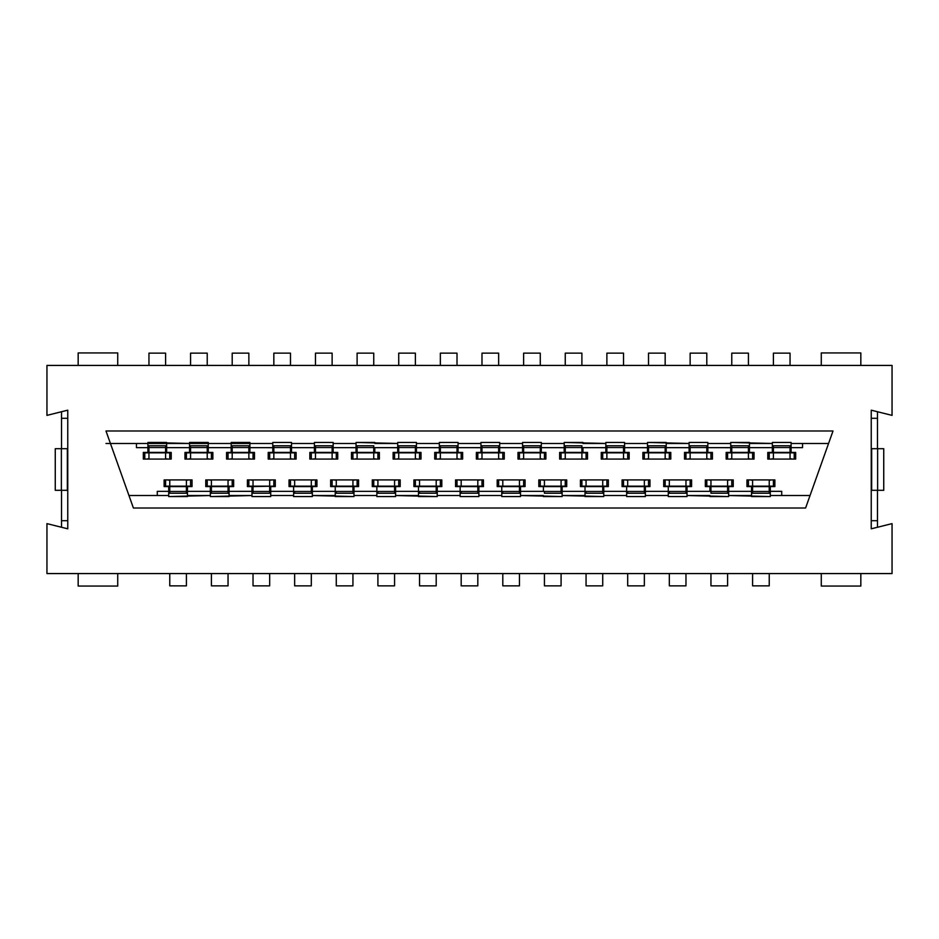 <?xml version="1.0" encoding="UTF-8"?>
<svg xmlns="http://www.w3.org/2000/svg" width="939" height="939" viewBox="0 0 939 939"><rect width="100%" height="100%" fill="white"/><g stroke="black" fill="none" stroke-linecap="round" stroke-linejoin="round"><path stroke-width="1.41" d="M128.96 495.522L105.99 430.989L833.01 430.989L105.99 430.989L110.438 443.478L136.46 443.478L136.46 447.645L147.904 447.645L147.904 443.478L110.438 443.478L128.96 495.522L157.271 495.522L128.96 495.522L133.408 508.011L128.96 495.522M231.17 443.478L208.27 443.478L208.27 447.645L231.17 447.645L231.17 443.478L231.17 452.434L226.581 452.434L226.581 459.089L254.481 459.089L254.481 452.434L249.903 452.434L249.903 442.445L231.17 442.445L249.903 442.445L249.903 447.645L272.791 447.645L272.791 443.478L249.903 443.478L272.791 443.478L272.791 442.445L291.524 442.445L291.524 443.478L314.424 443.478L314.424 442.445L333.157 442.445L333.157 443.478L356.057 443.478L356.057 442.445L374.79 442.445L374.79 443.478L397.69 443.478L397.69 442.445L416.423 442.445L416.423 443.478L439.323 443.478L439.323 442.445L458.056 442.445L458.056 443.478L480.944 443.478L480.944 442.445L499.677 442.445L499.677 443.478L522.577 443.478L522.577 442.445L541.31 442.445L541.31 443.478L564.21 443.478L564.21 442.445L582.943 442.445L582.943 443.478L605.843 443.478L605.843 442.445L624.576 442.445L624.576 443.478L647.476 443.478L647.476 442.445L666.209 442.445L666.209 443.478L689.097 443.478L689.097 442.445L707.83 442.445L707.83 443.478L730.73 443.478L730.73 442.445L772.363 443.478L772.363 442.445L791.096 442.445L791.096 443.478L802.54 443.478L802.54 447.645L791.096 447.645L791.096 452.434L795.673 452.434L795.673 459.089L767.785 459.089L767.785 452.434L772.363 452.434L772.363 447.645L749.463 447.645L749.463 452.434L754.04 452.434L754.04 459.089L726.152 459.089L726.152 452.434L730.73 452.434L730.73 447.68L707.83 447.657L707.83 452.434L712.419 452.434L712.419 459.089L684.519 459.089L684.519 452.434L689.097 452.434L689.097 447.68L666.209 447.657L666.209 452.434L670.786 452.434L670.786 459.089L642.886 459.089L642.886 452.434L647.476 452.434L647.476 447.68L624.576 447.657L624.576 452.434L629.153 452.434L629.153 459.089L601.265 459.089L601.265 452.434L605.843 452.434L605.843 447.68L582.943 447.657L582.943 452.434L587.521 452.434L587.521 459.089L559.632 459.089L559.632 452.434L564.21 452.434L564.21 447.68L541.31 447.657L541.31 452.434L545.888 452.434L545.888 459.089L517.999 459.089L517.999 452.434L522.577 452.434L522.577 447.68L499.677 447.657L499.677 452.434L504.266 452.434L504.266 459.089L476.366 459.089L476.366 452.434L480.944 452.434L480.944 447.68L458.056 447.657L458.056 452.434L462.634 452.434L462.634 459.089L434.734 459.089L434.734 452.434L439.323 452.434L439.323 447.68L416.423 447.657L416.423 452.434L421.001 452.434L421.001 459.089L393.112 459.089L393.112 452.434L397.69 452.434L397.69 447.68L374.79 447.657L374.79 452.434L379.368 452.434L379.368 459.089L351.479 459.089L351.479 452.434L356.057 452.434L356.057 447.68L333.157 447.657L333.157 452.434L337.735 452.434L337.735 459.089L309.847 459.089L309.847 452.434L314.424 452.434L314.424 447.68L291.524 447.657L291.524 452.434L296.114 452.434L296.114 459.089L268.214 459.089L268.214 452.434L272.791 452.434L272.791 447.68L249.903 447.657L249.903 452.434L254.481 452.434L254.481 459.089L226.581 459.089L226.581 452.434L231.17 452.434L231.17 447.645L208.27 447.645L208.27 442.445L189.537 442.445L208.27 442.445L208.27 443.478L231.17 443.478L231.17 442.445L231.17 443.478M166.637 447.645L189.537 447.645L189.537 443.478L166.637 443.478L166.637 447.645L166.637 442.445L147.904 442.445L189.537 443.478L189.537 452.434L184.96 452.434L184.96 459.089L212.848 459.089L212.848 452.434L208.27 452.434L208.27 447.645L208.27 452.434L212.848 452.434L212.848 459.089L184.96 459.089L184.96 452.434L189.537 452.434L189.537 447.645L166.637 447.645L166.637 452.434L166.637 447.645M168.715 495.522L157.271 495.522L157.271 491.355L168.715 491.355L157.271 491.355L157.271 495.522L168.715 495.522L168.715 491.355L168.715 496.555L187.448 496.555L168.715 496.555L168.715 495.522L168.715 496.555L210.348 495.522L210.348 491.355L187.448 491.355L187.448 495.522L187.448 486.566L192.037 486.566L192.037 479.911L164.137 479.911L164.137 486.566L168.715 486.566L168.715 491.355L168.715 486.566L164.137 486.566L164.137 479.911L192.037 479.911L192.037 486.566L187.448 486.566L187.448 491.355L210.348 491.355L210.348 496.555L229.081 496.555L210.348 496.555L210.348 495.522L210.348 496.555L251.981 495.522L251.981 491.355L229.081 491.355L229.081 496.555L229.081 486.566L233.658 486.566L233.658 479.911L205.77 479.911L205.77 486.566L210.348 486.566L210.348 491.355L210.348 486.566L205.77 486.566L205.77 479.911L233.658 479.911L233.658 486.566L229.081 486.566L229.081 491.355L251.981 491.343L251.981 496.555L270.714 496.555L251.981 496.555L251.981 495.522L251.981 496.555L270.714 496.555L270.714 491.355L293.614 491.355L293.614 486.566L289.036 486.566L289.036 479.911L316.924 479.911L316.924 486.566L312.347 486.566L312.347 491.355L335.246 491.355L335.246 486.566L330.657 486.566L330.657 479.911L358.557 479.911L358.557 486.566L353.98 486.566L353.98 491.355L376.868 491.355L376.868 486.566L372.29 486.566L372.29 479.911L400.19 479.911L400.19 486.566L395.601 486.566L395.601 491.355L418.501 491.355L418.501 486.566L413.923 486.566L413.923 479.911L441.811 479.911L441.811 486.566L437.234 486.566L437.234 491.355L460.133 491.355L460.133 486.566L455.556 486.566L455.556 479.911L483.444 479.911L483.444 486.566L478.867 486.566L478.867 491.355L501.766 491.355L501.766 486.566L497.189 486.566L497.189 479.911L525.077 479.911L525.077 486.566L520.499 486.566L520.499 491.355L543.399 491.355L543.399 486.566L538.81 486.566L538.81 479.911L566.71 479.911L566.71 486.566L562.132 486.566L562.132 491.355L585.02 491.355L585.02 486.566L580.443 486.566L580.443 479.911L608.343 479.911L608.343 486.566L603.754 486.566L603.754 491.355L626.653 491.355L626.653 486.566L622.076 486.566L622.076 479.911L649.964 479.911L649.964 486.566L645.386 486.566L645.386 491.355L668.286 491.355L668.286 486.566L663.709 486.566L663.709 479.911L691.597 479.911L691.597 486.566L687.019 486.566L687.019 491.355L709.919 491.355L709.919 486.566L705.342 486.566L705.342 479.911L733.23 479.911L733.23 486.566L728.652 486.566L728.652 491.355L751.552 491.355L751.552 486.566L746.963 486.566L746.963 479.911L774.863 479.911L774.863 486.566L770.285 486.566L770.285 491.32L781.729 491.343L781.729 495.522L810.04 495.522L828.562 443.478L802.54 443.478L828.562 443.478L833.01 430.989L810.04 495.522L770.285 495.522L770.285 496.555L751.552 496.555L751.552 495.522L728.652 495.522L728.652 496.555L709.919 496.555L709.919 495.522L687.019 495.522L687.019 496.555L668.286 496.555L668.286 495.522L645.386 495.522L645.386 496.555L626.653 496.555L626.653 495.522L603.754 495.522L603.754 496.555L585.02 496.555L585.02 495.522L562.132 495.522L562.132 496.555L543.399 496.555L543.399 495.522L520.499 495.522L520.499 496.555L501.766 496.555L501.766 495.522L478.867 495.522L478.867 496.555L460.133 496.555L460.133 495.522L437.234 495.522L437.234 496.555L418.501 496.555L418.501 495.522L395.601 495.522L395.601 496.555L376.868 496.555L376.868 495.522L353.98 495.522L353.98 496.555L312.347 495.522L312.347 496.555L293.614 496.555L293.614 495.522L270.714 495.522L293.614 495.522L293.614 496.555L312.347 496.555L312.347 495.522L312.347 496.555L293.614 496.555L293.614 491.355L270.714 491.355L270.714 486.566L270.714 495.522M253.025 452.844L253.025 459.089L253.025 452.844L248.858 452.844L248.858 459.089L248.858 452.844L232.203 452.844L232.203 459.089L232.203 452.844L228.048 452.844L228.048 459.089L228.048 452.844L253.025 452.844M248.858 452.41L232.203 452.41L232.203 447.539L232.203 452.41L248.858 452.41L248.858 447.539L248.858 452.41M248.858 447.539L232.203 447.539L232.203 445.931L232.203 447.539L248.858 447.539L248.858 445.931L248.858 447.539M211.392 452.844L211.392 459.089L211.392 452.844L207.226 452.844L207.226 459.089L207.226 452.844L190.57 452.844L190.57 459.089L190.57 452.844L186.415 452.844L186.415 459.089L186.415 452.844L211.392 452.844M207.226 452.41L190.57 452.41L190.57 447.539L190.57 452.41L207.226 452.41L207.226 447.539L207.226 452.41M207.226 447.539L190.57 447.539L190.57 445.931L190.57 447.539L207.226 447.539L207.226 445.931L207.226 447.539M169.759 452.844L169.759 459.089L169.759 452.844L165.593 452.844L165.593 459.089L165.593 452.844L148.949 452.844L148.949 459.089L148.949 452.844L144.782 452.844L144.782 459.089L144.782 452.844L169.759 452.844M165.593 452.41L148.949 452.41L148.949 447.539L148.949 452.41L165.593 452.41L165.593 447.539L165.593 452.41M165.593 447.539L148.949 447.539L148.949 445.931L148.949 447.539L165.593 447.539L165.593 445.931L165.593 447.539M248.858 486.156L248.858 479.911L248.858 486.156L253.025 486.156L253.025 479.911L253.025 486.156L269.669 486.156L269.669 479.911L269.669 486.156L248.858 486.156M253.025 486.59L273.836 486.156L253.025 486.59L253.025 491.461L253.025 486.59M253.025 493.069L253.025 491.461L269.669 491.461L269.669 486.59L269.669 491.461L253.025 491.461L253.025 493.069M207.226 486.156L207.226 479.911L207.226 486.156L211.392 486.156L211.392 479.911L211.392 486.156L228.048 486.156L228.048 479.911L228.048 486.156L232.203 486.156L232.203 479.911L232.203 486.156L207.226 486.156M211.392 486.59L228.048 486.59L228.048 491.461L228.048 486.59L211.392 486.59L211.392 491.461L211.392 486.59M211.392 491.461L228.048 491.461L228.048 493.069L228.048 491.461L211.392 491.461L211.392 493.069L211.392 491.461M165.593 486.156L165.593 479.911L165.593 486.156L169.759 486.156L169.759 479.911L169.759 486.156L186.415 486.156L186.415 479.911L186.415 486.156L190.57 486.156L190.57 479.911L190.57 486.156L165.593 486.156M169.759 486.59L186.415 486.59L186.415 491.461L186.415 486.59L169.759 486.59L169.759 491.461L169.759 486.59M169.759 491.461L186.415 491.461L186.415 493.069L186.415 491.461L169.759 491.461L169.759 493.069L169.759 491.461M147.904 452.434L143.327 452.434L143.327 459.089L171.215 459.089L171.215 452.434L166.637 452.434L171.215 452.434L171.215 459.089L143.327 459.089L143.327 452.434L147.904 452.434L147.904 447.645L147.904 452.434M247.403 479.911L247.403 486.566L251.981 486.566L251.981 491.355L251.981 486.566L247.403 486.566L247.403 479.911L275.291 479.911L247.403 479.911M147.904 442.445L147.904 447.645L136.46 447.645L136.46 443.478L147.904 443.478L147.904 442.445L166.637 442.445M189.537 442.445L189.537 443.478L189.537 442.445L208.27 442.445M46.95 415.378L46.95 365.424L46.95 415.378L67.761 410.179L46.95 415.378M67.761 528.821L67.761 410.179L67.761 528.821L46.95 523.622L67.761 528.821M46.95 573.576L46.95 523.622L46.95 573.576L892.05 573.576L892.05 523.622L871.239 528.821L871.239 410.179L892.05 415.378L892.05 365.424L46.95 365.424L892.05 365.424L892.05 415.378L871.239 410.179L871.239 528.821L892.05 523.622L892.05 573.576L46.95 573.576M117.727 352.935L78.172 352.935L78.172 365.424L78.172 352.935L117.727 352.935L117.727 365.424L117.727 352.935M67.761 490.311L61.516 490.311L61.516 527.26L61.516 490.311L67.761 490.311L67.761 457.011M61.516 448.689L61.516 411.74L61.516 418.289L67.761 418.289L61.516 418.289L61.516 448.689L67.761 448.689L61.375 448.689L61.375 490.311L55.26 490.311L61.375 490.311L61.375 448.689L55.26 448.689L61.375 448.689M67.35 448.689L67.35 490.311L67.35 448.689M61.516 520.711L67.761 520.711L61.516 520.711M117.727 586.065L117.727 573.576L117.727 586.065L78.172 586.065L117.727 586.065M78.172 573.576L78.172 586.065L78.172 573.576M148.949 459.089L147.47 458.842M167.072 458.842L165.663 459.089M190.57 459.089L189.103 458.842M208.704 458.842L207.296 459.089M232.203 459.089L230.736 458.842M250.326 458.842L248.929 459.089M55.26 448.689L55.26 490.311L55.26 448.689M251.546 480.158L252.955 479.911M228.048 479.911L229.515 480.158M209.913 480.158L211.322 479.911M186.415 479.911L187.882 480.158M168.292 480.158L169.689 479.911M148.949 365.424L148.949 353.146L165.593 353.146L165.593 365.424L165.593 353.146L148.949 353.146L148.949 365.424M190.57 365.424L190.57 353.146L207.226 353.146L207.226 365.424L207.226 353.146L190.57 353.146L190.57 365.424M232.203 365.424L232.203 353.146L248.858 353.146L248.858 365.424L248.858 353.146L232.203 353.146L232.203 365.424M253.025 585.854L253.025 573.576L253.025 585.854L269.669 585.854L253.025 585.854M228.048 573.576L228.048 585.854L211.392 585.854L211.392 573.576L211.392 585.854L228.048 585.854L228.048 573.576M186.415 573.576L186.415 585.854L169.759 585.854L169.759 573.576L169.759 585.854L186.415 585.854L186.415 573.576M269.669 493.069L269.669 491.461L269.669 493.069M805.592 508.011L133.408 508.011L805.592 508.011L810.04 495.522L805.592 508.011M269.669 585.854L269.669 573.576L269.669 585.854M275.291 479.911L275.291 486.566L270.714 486.566L275.291 486.566L275.291 479.911M231.17 442.445L249.903 442.445M251.981 495.522L229.081 495.522M210.348 495.522L187.448 495.522L187.448 496.555M353.98 495.522L376.868 495.522L376.868 491.355L376.868 496.555L395.601 496.555L395.601 486.566L400.19 486.566L400.19 479.911L372.29 479.911L372.29 486.566L376.868 486.566L376.868 491.355L353.98 491.355L353.98 496.555L353.98 486.566L358.557 486.566L358.557 479.911L330.657 479.911L330.657 486.566L335.246 486.566L335.246 491.355L312.347 491.355L312.347 495.522L312.347 486.566L316.924 486.566L316.924 479.911L289.036 479.911L289.036 486.566L293.614 486.566L293.614 495.522M312.347 495.522L335.246 495.522L335.246 491.355L335.246 496.555L353.98 496.555L335.246 496.555M478.867 495.522L501.766 495.522L501.766 491.355L501.766 496.555L520.499 496.555L520.499 486.566L525.077 486.566L525.077 479.911L497.189 479.911L497.189 486.566L501.766 486.566L501.766 491.355L478.867 491.355L478.867 496.555L478.867 486.566L483.444 486.566L483.444 479.911L455.556 479.911L455.556 486.566L460.133 486.566L460.133 491.355L437.234 491.355L437.234 495.522L437.234 486.566L441.811 486.566L441.811 479.911L413.923 479.911L413.923 486.566L418.501 486.566L418.501 491.355L395.601 491.355L395.601 495.522L437.234 496.555L437.234 495.522L437.234 496.555L418.501 496.555L418.501 491.355L418.501 495.522M460.133 491.355L460.133 496.555L478.867 496.555L460.133 496.555L460.133 491.355M543.399 491.355L520.499 491.355L520.499 495.522L562.132 496.555L562.132 486.566L566.71 486.566L566.71 479.911L538.81 479.911L538.81 486.566L543.399 486.566L543.399 491.355M645.386 495.522L668.286 495.522L668.286 491.355L668.286 496.555L687.019 496.555L687.019 486.566L691.597 486.566L691.597 479.911L663.709 479.911L663.709 486.566L668.286 486.566L668.286 491.355L645.386 491.355L645.386 496.555L645.386 486.566L649.964 486.566L649.964 479.911L622.076 479.911L622.076 486.566L626.653 486.566L626.653 491.355L603.754 491.355L603.754 495.522L603.754 486.566L608.343 486.566L608.343 479.911L580.443 479.911L580.443 486.566L585.02 486.566L585.02 491.355L562.132 491.355L562.132 495.522L603.754 496.555L603.754 495.522L603.754 496.555L585.02 496.555L585.02 491.355L585.02 495.522M626.653 491.355L626.653 496.555L645.386 496.555L626.653 496.555L626.653 491.355M709.919 491.355L687.019 491.355L687.019 495.522L728.652 496.555L728.652 486.566L733.23 486.566L733.23 479.911L705.342 479.911L705.342 486.566L709.919 486.566L709.919 491.355M770.285 495.522L781.729 495.522L781.729 491.355L770.285 491.355L770.285 495.522L770.285 486.566L774.863 486.566L774.863 479.911L746.963 479.911L746.963 486.566L751.552 486.566L751.552 491.355L728.652 491.355L728.652 495.522L770.285 496.555L770.285 495.522L770.285 496.555L751.552 496.555L751.552 491.355L751.552 495.522M730.73 443.478L707.83 443.478L707.83 447.645L707.83 442.445L689.097 442.445L689.097 452.434L684.519 452.434L684.519 459.089L712.419 459.089L712.419 452.434L707.83 452.434L707.83 447.645L730.73 447.645L730.73 442.445L730.73 452.434L726.152 452.434L726.152 459.089L754.04 459.089L754.04 452.434L749.463 452.434L749.463 447.645L772.363 447.645L772.363 443.478L772.363 452.434L767.785 452.434L767.785 459.089L795.673 459.089L795.673 452.434L791.096 452.434L791.096 447.645L802.54 447.645L802.54 443.478L791.096 443.478L791.096 442.445L772.363 442.445L772.363 443.478L772.363 442.445L791.096 442.445M791.096 447.645L791.096 443.478L791.096 447.645M749.463 447.645L749.463 442.445L730.73 442.445L749.463 442.445L749.463 447.645M647.476 443.478L624.576 443.478L624.576 447.645L624.576 442.445L605.843 442.445L605.843 452.434L601.265 452.434L601.265 459.089L629.153 459.089L629.153 452.434L624.576 452.434L624.576 447.645L647.476 447.645L647.476 443.478L647.476 452.434L642.886 452.434L642.886 459.089L670.786 459.089L670.786 452.434L666.209 452.434L666.209 447.645L689.097 447.645L689.097 443.478L647.476 442.445L647.476 443.478L647.476 442.445L666.209 442.445L666.209 447.645L666.209 443.478M582.943 447.645L605.843 447.645L605.843 443.478L564.21 442.445L564.21 452.434L559.632 452.434L559.632 459.089L587.521 459.089L587.521 452.434L582.943 452.434L582.943 447.645M522.577 443.478L499.677 443.478L499.677 447.645L499.677 442.445L480.944 442.445L480.944 452.434L476.366 452.434L476.366 459.089L504.266 459.089L504.266 452.434L499.677 452.434L499.677 447.645L522.577 447.645L522.577 443.478L522.577 452.434L517.999 452.434L517.999 459.089L545.888 459.089L545.888 452.434L541.31 452.434L541.31 447.645L564.21 447.645L564.21 443.478L541.31 443.478L541.31 442.445L522.577 442.445L522.577 443.478L522.577 442.445L541.31 442.445M541.31 447.645L541.31 443.478L541.31 447.645M439.323 443.478L416.423 443.478L416.423 447.645L416.423 442.445L397.69 442.445L397.69 452.434L393.112 452.434L393.112 459.089L421.001 459.089L421.001 452.434L416.423 452.434L416.423 447.645L439.323 447.645L439.323 443.478L439.323 452.434L434.734 452.434L434.734 459.089L462.634 459.089L462.634 452.434L458.056 452.434L458.056 447.645L480.944 447.645L480.944 443.478L458.056 443.478L458.056 442.445L439.323 442.445L439.323 443.478L439.323 442.445L458.056 442.445M458.056 447.645L458.056 443.478L458.056 447.645M374.79 447.645L397.69 447.645L397.69 443.478L356.057 442.445L356.057 452.434L351.479 452.434L351.479 459.089L379.368 459.089L379.368 452.434L374.79 452.434L374.79 447.645M314.424 443.478L291.524 443.478L291.524 447.645L291.524 442.445L272.791 442.445L272.791 452.434L268.214 452.434L268.214 459.089L296.114 459.089L296.114 452.434L291.524 452.434L291.524 447.645L314.424 447.645L314.424 443.478L314.424 452.434L309.847 452.434L309.847 459.089L337.735 459.089L337.735 452.434L333.157 452.434L333.157 447.645L356.057 447.645L356.057 443.478L333.157 443.478L333.157 442.445L314.424 442.445L314.424 443.478L314.424 442.445L333.157 442.445M333.157 447.645L333.157 443.478L333.157 447.645M272.791 442.445L291.524 442.445M356.057 442.445L374.79 442.445M397.69 442.445L416.423 442.445M480.944 442.445L499.677 442.445M564.21 442.445L582.943 442.445L582.943 443.478M605.843 442.445L624.576 442.445L624.576 443.478M689.097 442.445L707.83 442.445M772.363 443.478L749.463 443.478M728.652 496.555L709.919 496.555M687.019 496.555L668.286 496.555M603.754 495.522L626.653 495.522M562.132 496.555L543.399 496.555M520.499 496.555L501.766 496.555L501.766 495.522M437.234 495.522L460.133 495.522M395.601 496.555L376.868 496.555L376.868 495.522M273.836 486.156L273.836 479.911L273.836 486.156M311.302 479.911L311.302 486.156L315.469 486.156L315.469 479.911L315.469 486.156L311.302 486.156L311.302 479.911L312.781 480.158M290.491 486.156L290.491 479.911L290.491 486.156L294.646 486.156L294.646 479.911L294.646 486.156L311.302 486.156L290.491 486.156M352.935 479.911L352.935 486.156L357.102 486.156L357.102 479.911L357.102 486.156L352.935 486.156L352.935 479.911L354.402 480.158M332.124 486.156L332.124 479.911L332.124 486.156L336.279 486.156L336.279 479.911L336.279 486.156L352.935 486.156L332.124 486.156M394.568 479.911L394.568 486.156L398.723 486.156L398.723 479.911L398.723 486.156L394.568 486.156L394.568 479.911L396.035 480.158M373.745 486.156L373.745 479.911L373.745 486.156L377.912 486.156L377.912 479.911L377.912 486.156L394.568 486.156L373.745 486.156M436.201 479.911L436.201 486.156L440.356 486.156L440.356 479.911L440.356 486.156L436.201 486.156L436.201 479.911L437.668 480.158M415.378 486.156L415.378 479.911L415.378 486.156L419.545 486.156L419.545 479.911L419.545 486.156L436.201 486.156L415.378 486.156M477.822 479.911L477.822 486.156L481.989 486.156L481.989 479.911L481.989 486.156L477.822 486.156L477.822 479.911L479.301 480.158M457.011 486.156L457.011 479.911L457.011 486.156L461.178 486.156L461.178 479.911L461.178 486.156L477.822 486.156L457.011 486.156M519.455 479.911L519.455 486.156L523.622 486.156L523.622 479.911L523.622 486.156L519.455 486.156L519.455 479.911L520.934 480.158M498.644 486.156L498.644 479.911L498.644 486.156L502.799 486.156L502.799 479.911L502.799 486.156L519.455 486.156L498.644 486.156M561.088 479.911L561.088 486.156L565.255 486.156L565.255 479.911L565.255 486.156L561.088 486.156L561.088 479.911L562.555 480.158M540.277 486.156L540.277 479.911L540.277 486.156L544.432 486.156L544.432 479.911L544.432 486.156L561.088 486.156L540.277 486.156M602.721 479.911L602.721 486.156L606.876 486.156L606.876 479.911L606.876 486.156L602.721 486.156L602.721 479.911L604.188 480.158M581.898 486.156L581.898 479.911L581.898 486.156L586.065 486.156L586.065 479.911L586.065 486.156L602.721 486.156L581.898 486.156M644.354 479.911L644.354 486.156L648.509 486.156L648.509 479.911L648.509 486.156L644.354 486.156L644.354 479.911L645.821 480.158M623.531 486.156L623.531 479.911L623.531 486.156L627.698 486.156L627.698 479.911L627.698 486.156L644.354 486.156L623.531 486.156M685.975 479.911L685.975 486.156L690.142 486.156L690.142 479.911L690.142 486.156L685.975 486.156L685.975 479.911L687.454 480.158M665.164 486.156L665.164 479.911L665.164 486.156L669.331 486.156L669.331 479.911L669.331 486.156L685.975 486.156L665.164 486.156M706.797 486.156L706.797 479.911L706.797 486.156L710.952 486.156L710.952 479.911L710.952 486.156L727.608 486.156L727.608 479.911L727.608 486.156L731.774 486.156L731.774 479.911L731.774 486.156L706.797 486.156M748.43 486.156L748.43 479.911L748.43 486.156L752.585 486.156L752.585 479.911L752.585 486.156L769.241 486.156L769.241 479.911L769.241 486.156L773.407 486.156L773.407 479.911L773.407 486.156L748.43 486.156M794.218 452.844L794.218 459.089L794.218 452.844L790.051 452.844L790.051 459.089L790.051 452.844L773.407 452.844L773.407 459.089L773.407 452.844L769.241 452.844L769.241 459.089L769.241 452.844L794.218 452.844M752.585 452.844L752.585 459.089L752.585 452.844L748.43 452.844L748.43 459.089L748.43 452.844L731.774 452.844L731.774 459.089L731.774 452.844L727.608 452.844L727.608 459.089L727.608 452.844L752.585 452.844M710.952 452.844L710.952 459.089L710.952 452.844L706.797 452.844L706.797 459.089L706.797 452.844L690.142 452.844L690.142 459.089L690.142 452.844L685.975 452.844L685.975 459.089L685.975 452.844L710.952 452.844M669.331 452.844L669.331 459.089L669.331 452.844L665.164 452.844L665.164 459.089L665.164 452.844L648.509 452.844L648.509 459.089L648.509 452.844L644.354 452.844L644.354 459.089L644.354 452.844L669.331 452.844M627.698 452.844L627.698 459.089L627.698 452.844L623.531 452.844L623.531 459.089L623.531 452.844L606.876 452.844L606.876 459.089L606.876 452.844L602.721 452.844L602.721 459.089L602.721 452.844L627.698 452.844M586.065 452.844L586.065 459.089L586.065 452.844L581.898 452.844L581.898 459.089L581.898 452.844L565.255 452.844L565.255 459.089L565.255 452.844L561.088 452.844L561.088 459.089L561.088 452.844L586.065 452.844M544.432 452.844L544.432 459.089L544.432 452.844L540.277 452.844L540.277 459.089L540.277 452.844L523.622 452.844L523.622 459.089L523.622 452.844L519.455 452.844L519.455 459.089L519.455 452.844L544.432 452.844M502.799 452.844L502.799 459.089L502.799 452.844L498.644 452.844L498.644 459.089L498.644 452.844L481.989 452.844L481.989 459.089L481.989 452.844L477.822 452.844L477.822 459.089L477.822 452.844L502.799 452.844M461.178 452.844L461.178 459.089L461.178 452.844L457.011 452.844L457.011 459.089L457.011 452.844L440.356 452.844L440.356 459.089L440.356 452.844L436.201 452.844L436.201 459.089L436.201 452.844L461.178 452.844M419.545 452.844L419.545 459.089L419.545 452.844L415.378 452.844L415.378 459.089L415.378 452.844L398.723 452.844L398.723 459.089L398.723 452.844L394.568 452.844L394.568 459.089L394.568 452.844L419.545 452.844M377.912 452.844L377.912 459.089L377.912 452.844L373.745 452.844L373.745 459.089L373.745 452.844L357.102 452.844L357.102 459.089L357.102 452.844L352.935 452.844L352.935 459.089L352.935 452.844L377.912 452.844M336.279 452.844L336.279 459.089L336.279 452.844L332.124 452.844L332.124 459.089L332.124 452.844L315.469 452.844L315.469 459.089L315.469 452.844L311.302 452.844L311.302 459.089L311.302 452.844L336.279 452.844M294.646 452.844L294.646 459.089L294.646 452.844L290.491 452.844L290.491 459.089L290.491 452.844L273.836 452.844L273.836 459.089L273.836 452.844L269.669 452.844L269.669 459.089L269.669 452.844L294.646 452.844M821.273 586.065L860.828 586.065L860.828 573.576L860.828 586.065L821.273 586.065L821.273 573.576L821.273 586.065M877.484 418.289L877.484 448.689L877.484 418.289L871.239 418.289L877.484 418.289L877.484 411.74L877.484 418.289M877.484 490.311L877.484 527.26L877.484 520.711L871.239 520.711L877.484 520.711L877.484 490.311L871.239 490.311L877.625 490.311L877.625 448.689L883.74 448.689L877.625 448.689L877.625 490.311L883.74 490.311L877.625 490.311M871.239 448.689L877.484 448.689L871.239 448.689L871.239 481.989M871.65 490.311L871.65 448.689L871.65 490.311M821.273 352.935L821.273 365.424L821.273 352.935L860.828 352.935L821.273 352.935M860.828 365.424L860.828 352.935L860.828 365.424M311.302 486.156L311.302 491.461L311.302 486.59L294.646 486.59L311.302 486.59M352.935 486.156L352.935 491.461L352.935 486.59L336.279 486.59L352.935 486.59M394.568 486.156L394.568 491.461L394.568 486.59L377.912 486.59L394.568 486.59M436.201 486.156L436.201 491.461L436.201 486.59L419.545 486.59L436.201 486.59M477.822 486.156L477.822 491.461L477.822 486.59L461.178 486.59L477.822 486.59M519.455 486.156L519.455 491.461L519.455 486.59L502.799 486.59L519.455 486.59M561.088 486.156L561.088 491.461L561.088 486.59L544.432 486.59L561.088 486.59M602.721 486.156L602.721 491.461L602.721 486.59L586.065 486.59L602.721 486.59M644.354 486.156L644.354 491.461L644.354 486.59L627.698 486.59L644.354 486.59M685.975 486.156L685.975 491.461L685.975 486.59L669.331 486.59L685.975 486.59M710.952 486.59L727.608 486.156L727.608 491.461L727.608 486.59L710.952 486.59L710.952 491.461L710.952 486.59M752.585 486.59L769.241 486.59L769.241 491.461L769.241 486.59L752.585 486.59L752.585 491.461L752.585 486.59M790.051 452.41L773.407 452.41L773.407 447.539L773.407 452.41L790.051 452.41L790.051 447.539L790.051 452.41M748.43 452.41L731.774 452.41L731.774 447.539L731.774 452.41L748.43 452.41L748.43 447.539L748.43 452.41M706.797 452.41L690.142 452.41L690.142 447.539L690.142 452.41L706.797 452.41L706.797 447.539L706.797 452.41M665.164 452.41L648.509 452.41L648.509 447.539L648.509 452.41L665.164 452.41L665.164 447.539L665.164 452.41M623.531 452.41L606.876 452.41L606.876 447.539L606.876 452.41L623.531 452.41L623.531 447.539L623.531 452.41M581.898 452.41L565.255 452.41L565.255 447.539L565.255 452.41L581.898 452.41L581.898 447.539L581.898 452.41M540.277 452.41L523.622 452.41L523.622 447.539L523.622 452.41L540.277 452.41L540.277 447.539L540.277 452.41M498.644 452.41L481.989 452.41L481.989 447.539L481.989 452.41L498.644 452.41L498.644 447.539L498.644 452.41M457.011 452.41L440.356 452.41L440.356 447.539L440.356 452.41L457.011 452.41L457.011 447.539L457.011 452.41M415.378 452.41L398.723 452.41L398.723 447.539L398.723 452.41L415.378 452.41L415.378 447.539L415.378 452.41M373.745 452.41L357.102 452.41L357.102 447.539L357.102 452.41L373.745 452.41L373.745 447.539L373.745 452.41M332.124 452.41L315.469 452.41L315.469 447.539L315.469 452.41L332.124 452.41L332.124 447.539L332.124 452.41M290.491 452.41L273.836 452.41L273.836 447.539L273.836 452.41L290.491 452.41L290.491 447.539L290.491 452.41M769.241 479.911L770.708 480.158M751.118 480.158L752.585 479.911L751.118 480.158M727.608 479.911L729.087 480.158M709.485 480.158L710.952 479.911L709.485 480.158M667.852 480.158L669.261 479.911M626.219 480.158L627.698 479.911L626.219 480.158M584.598 480.158L585.995 479.911M542.965 480.158L544.362 479.911M501.332 480.158L502.729 479.911M459.699 480.158L461.178 479.911L459.699 480.158M418.066 480.158L419.475 479.911M376.445 480.158L377.842 479.911M334.812 480.158L336.209 479.911M293.179 480.158L294.576 479.911M269.669 479.911L271.148 480.158M883.74 490.311L883.74 448.689L883.74 490.311M273.836 459.089L272.369 458.842M291.959 458.842L290.562 459.089M315.469 459.089L313.99 458.842M333.591 458.842L332.195 459.089M357.102 459.089L355.623 458.842M375.224 458.842L373.745 459.089M398.723 459.089L397.256 458.842M416.857 458.842L415.449 459.089M440.356 459.089L438.889 458.842M458.478 458.842L457.082 459.089M481.989 459.089L480.522 458.842M500.111 458.842L498.644 459.089L500.111 458.842M523.622 459.089L522.143 458.842M541.744 458.842L540.348 459.089M565.255 459.089L563.776 458.842M583.377 458.842L581.969 459.089M606.876 459.089L605.409 458.842M625.01 458.842L623.602 459.089M648.509 459.089L647.041 458.842M666.631 458.842L665.235 459.089M690.142 459.089L688.674 458.842M708.264 458.842L706.867 459.089M731.774 459.089L730.296 458.842M749.897 458.842L748.5 459.089M773.407 459.089L771.928 458.842M791.53 458.842L790.051 459.089L791.53 458.842M294.646 491.461L311.302 491.461L311.302 493.069L311.302 491.461L294.646 491.461L294.646 493.069L294.646 491.461M336.279 491.461L352.935 491.461L352.935 493.069L352.935 491.461L336.279 491.461L336.279 493.069L336.279 491.461M377.912 491.461L394.568 491.461L394.568 493.069L394.568 491.461L377.912 491.461L377.912 493.069L377.912 491.461M419.545 491.461L436.201 491.461L436.201 493.069L436.201 491.461L419.545 491.461L419.545 493.069L419.545 491.461M461.178 491.461L477.822 491.461L477.822 493.069L477.822 491.461L461.178 491.461L461.178 493.069L461.178 491.461M502.799 491.461L519.455 491.461L519.455 493.069L519.455 491.461L502.799 491.461L502.799 493.069L502.799 491.461M544.432 491.461L561.088 491.461L561.088 493.069L561.088 491.461L544.432 491.461L544.432 493.069L544.432 491.461M586.065 491.461L602.721 491.461L602.721 493.069L602.721 491.461L586.065 491.461L586.065 493.069L586.065 491.461M627.698 491.461L644.354 491.461L644.354 493.069L644.354 491.461L627.698 491.461L627.698 493.069L627.698 491.461M669.331 491.461L685.975 491.461L685.975 493.069L685.975 491.461L669.331 491.461L669.331 493.069L669.331 491.461M710.952 491.461L727.608 491.461L727.608 493.069L727.608 491.461L710.952 491.461L710.952 493.069L710.952 491.461M752.585 491.461L769.241 491.461L769.241 493.069L769.241 491.461L752.585 491.461L752.585 493.069L752.585 491.461M790.051 447.539L773.407 447.539L773.407 445.931L773.407 447.539L790.051 447.539L790.051 445.931L790.051 447.539M748.43 447.539L731.774 447.539L731.774 445.931L731.774 447.539L748.43 447.539L748.43 445.931L748.43 447.539M706.797 447.539L690.142 447.539L690.142 445.931L690.142 447.539L706.797 447.539L706.797 445.931L706.797 447.539M665.164 447.539L648.509 447.539L648.509 445.931L648.509 447.539L665.164 447.539L665.164 445.931L665.164 447.539M623.531 447.539L606.876 447.539L606.876 445.931L606.876 447.539L623.531 447.539L623.531 445.931L623.531 447.539M581.898 447.539L565.255 447.539L565.255 445.931L565.255 447.539L581.898 447.539L581.898 445.931L581.898 447.539M540.277 447.539L523.622 447.539L523.622 445.931L523.622 447.539L540.277 447.539L540.277 445.931L540.277 447.539M498.644 447.539L481.989 447.539L481.989 445.931L481.989 447.539L498.644 447.539L498.644 445.931L498.644 447.539M457.011 447.539L440.356 447.539L440.356 445.931L440.356 447.539L457.011 447.539L457.011 445.931L457.011 447.539M415.378 447.539L398.723 447.539L398.723 445.931L398.723 447.539L415.378 447.539L415.378 445.931L415.378 447.539M373.745 447.539L357.102 447.539L357.102 445.931L357.102 447.539L373.745 447.539L373.745 445.931L373.745 447.539M332.124 447.539L315.469 447.539L315.469 445.931L315.469 447.539L332.124 447.539L332.124 445.931L332.124 447.539M290.491 447.539L273.836 447.539L273.836 445.931L273.836 447.539L290.491 447.539L290.491 445.931L290.491 447.539M769.241 573.576L769.241 585.854L752.585 585.854L752.585 573.576L752.585 585.854L769.241 585.854L769.241 573.576M727.608 573.576L727.608 585.854L710.952 585.854L710.952 573.576L710.952 585.854L727.608 585.854L727.608 573.576M669.331 585.854L669.331 573.576L669.331 585.854L685.975 585.854L669.331 585.854M685.975 573.576L685.975 585.854L685.975 573.576M627.698 585.854L627.698 573.576L627.698 585.854L644.354 585.854L627.698 585.854M644.354 573.576L644.354 585.854L644.354 573.576M586.065 585.854L586.065 573.576L586.065 585.854L602.721 585.854L586.065 585.854M602.721 573.576L602.721 585.854L602.721 573.576M544.432 585.854L544.432 573.576L544.432 585.854L561.088 585.854L544.432 585.854M561.088 573.576L561.088 585.854L561.088 573.576M502.799 585.854L502.799 573.576L502.799 585.854L519.455 585.854L502.799 585.854M519.455 573.576L519.455 585.854L519.455 573.576M461.178 585.854L461.178 573.576L461.178 585.854L477.822 585.854L461.178 585.854M477.822 573.576L477.822 585.854L477.822 573.576M419.545 585.854L419.545 573.576L419.545 585.854L436.201 585.854L419.545 585.854M436.201 573.576L436.201 585.854L436.201 573.576M377.912 585.854L377.912 573.576L377.912 585.854L394.568 585.854L377.912 585.854M394.568 573.576L394.568 585.854L394.568 573.576M336.279 585.854L336.279 573.576L336.279 585.854L352.935 585.854L336.279 585.854M352.935 573.576L352.935 585.854L352.935 573.576M294.646 585.854L294.646 573.576L294.646 585.854L311.302 585.854L294.646 585.854M311.302 573.576L311.302 585.854L311.302 573.576M273.836 365.424L273.836 353.146L290.491 353.146L290.491 365.424L290.491 353.146L273.836 353.146L273.836 365.424M315.469 365.424L315.469 353.146L332.124 353.146L332.124 365.424L332.124 353.146L315.469 353.146L315.469 365.424M357.102 365.424L357.102 353.146L373.745 353.146L373.745 365.424L373.745 353.146L357.102 353.146L357.102 365.424M398.723 365.424L398.723 353.146L415.378 353.146L415.378 365.424L415.378 353.146L398.723 353.146L398.723 365.424M440.356 365.424L440.356 353.146L457.011 353.146L457.011 365.424L457.011 353.146L440.356 353.146L440.356 365.424M481.989 365.424L481.989 353.146L498.644 353.146L498.644 365.424L498.644 353.146L481.989 353.146L481.989 365.424M523.622 365.424L523.622 353.146L540.277 353.146L540.277 365.424L540.277 353.146L523.622 353.146L523.622 365.424M565.255 365.424L565.255 353.146L581.898 353.146L581.898 365.424L581.898 353.146L565.255 353.146L565.255 365.424M606.876 365.424L606.876 353.146L623.531 353.146L623.531 365.424L623.531 353.146L606.876 353.146L606.876 365.424M648.509 365.424L648.509 353.146L665.164 353.146L665.164 365.424L665.164 353.146L648.509 353.146L648.509 365.424M690.142 365.424L690.142 353.146L706.797 353.146L706.797 365.424L706.797 353.146L690.142 353.146L690.142 365.424M731.774 365.424L731.774 353.146L748.43 353.146L748.43 365.424L748.43 353.146L731.774 353.146L731.774 365.424M773.407 365.424L773.407 353.146L790.051 353.146L790.051 365.424L790.051 353.146L773.407 353.146L773.407 365.424M232.203 445.767L248.858 445.767M190.57 445.767L207.226 445.767M148.949 445.767L165.593 445.767M228.048 493.233L211.392 493.233M186.415 493.233L169.759 493.233M253.025 493.233L269.669 493.233M272.791 443.478L136.46 443.478M110.438 443.478L105.99 443.478M294.646 493.233L311.302 493.233M336.279 493.233L352.935 493.233M377.912 493.233L394.568 493.233M419.545 493.233L436.201 493.233M461.178 493.233L477.822 493.233M502.799 493.233L519.455 493.233M544.432 493.233L561.088 493.233M586.065 493.233L602.721 493.233M627.698 493.233L644.354 493.233M669.331 493.233L685.975 493.233M727.608 493.233L710.952 493.233M769.241 493.233L752.585 493.233M773.407 445.767L790.051 445.767M731.774 445.767L748.43 445.767M690.142 445.767L706.797 445.767M648.509 445.767L665.164 445.767M606.876 445.767L623.531 445.767M565.255 445.767L581.898 445.767M523.622 445.767L540.277 445.767M481.989 445.767L498.644 445.767M440.356 445.767L457.011 445.767M398.723 445.767L415.378 445.767M357.102 445.767L373.745 445.767M315.469 445.767L332.124 445.767M273.836 445.767L290.491 445.767"/></g></svg>
